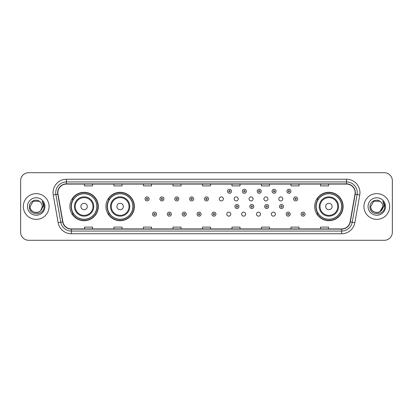 <?xml version="1.0" encoding="UTF-8"?>
<svg xmlns="http://www.w3.org/2000/svg" width="413" height="413" viewBox="0 0 413 413"><rect width="100%" height="100%" fill="white"/><g stroke="black" fill="none" stroke-linecap="round" stroke-linejoin="round"><path stroke-width="0.62" d="M314.685 206.5A14.212 14.212 0 0 0 328.898 220.712A14.212 14.212 0 0 0 343.11 206.5A14.212 14.212 0 0 0 328.898 192.288A14.212 14.212 0 0 0 314.685 206.5M105.929 206.5A14.212 14.212 0 0 0 120.147 220.712A14.212 14.212 0 0 0 134.359 206.5A14.212 14.212 0 0 0 120.147 192.288A14.212 14.212 0 0 0 105.929 206.5M69.89 206.5A14.212 14.212 0 0 0 84.102 220.712A14.212 14.212 0 0 0 98.315 206.5A14.212 14.212 0 0 0 84.102 192.288A14.212 14.212 0 0 0 69.89 206.5M226.773 214.146A2.013 2.013 0 0 0 228.787 216.154A2.013 2.013 0 0 0 230.795 214.146A2.013 2.013 0 0 0 228.787 212.132A2.013 2.013 0 0 0 226.773 214.146M241.631 214.146A2.013 2.013 0 0 0 243.644 216.154A2.013 2.013 0 0 0 245.652 214.146A2.013 2.013 0 0 0 243.644 212.132A2.013 2.013 0 0 0 241.631 214.146M256.488 214.146A2.013 2.013 0 0 0 258.502 216.154A2.013 2.013 0 0 0 260.51 214.146A2.013 2.013 0 0 0 258.502 212.132A2.013 2.013 0 0 0 256.488 214.146M271.346 214.146A2.013 2.013 0 0 0 273.36 216.154A2.013 2.013 0 0 0 275.368 214.146A2.013 2.013 0 0 0 273.36 212.132A2.013 2.013 0 0 0 271.346 214.146M219.344 198.911A2.013 2.013 0 0 0 221.358 200.919A2.013 2.013 0 0 0 223.371 198.911A2.013 2.013 0 0 0 221.358 196.898A2.013 2.013 0 0 0 219.344 198.911M234.202 198.911A2.013 2.013 0 0 0 236.215 200.919A2.013 2.013 0 0 0 238.224 198.911A2.013 2.013 0 0 0 236.215 196.898A2.013 2.013 0 0 0 234.202 198.911M249.06 198.911A2.013 2.013 0 0 0 251.073 200.919A2.013 2.013 0 0 0 253.081 198.911A2.013 2.013 0 0 0 251.073 196.898A2.013 2.013 0 0 0 249.06 198.911M263.917 198.911A2.013 2.013 0 0 0 265.931 200.919A2.013 2.013 0 0 0 267.939 198.911A2.013 2.013 0 0 0 265.931 196.898A2.013 2.013 0 0 0 263.917 198.911M278.775 198.911A2.013 2.013 0 0 0 280.788 200.919A2.013 2.013 0 0 0 282.797 198.911A2.013 2.013 0 0 0 280.788 196.898A2.013 2.013 0 0 0 278.775 198.911M73.297 213.743A13.004 13.004 0 0 1 73.297 199.257M109.342 213.743A13.004 13.004 0 0 1 109.342 199.257M318.093 213.743A13.004 13.004 0 0 1 318.093 199.257M20.65 180.755L20.65 232.245A8.043 8.043 0 0 0 28.693 240.289L384.307 240.289A8.043 8.043 0 0 0 392.35 232.245L392.35 180.755A8.043 8.043 0 0 0 384.307 172.711L28.693 172.711A8.043 8.043 0 0 0 20.65 180.755L20.65 232.245M23.329 206.5A12.875 12.875 0 0 0 36.205 219.375A12.875 12.875 0 0 0 49.075 206.5A12.875 12.875 0 0 0 36.205 193.625A12.875 12.875 0 0 0 23.329 206.5A12.875 12.875 0 0 0 36.205 219.375A12.875 12.875 0 0 0 49.075 206.5A12.875 12.875 0 0 0 36.205 193.625A12.875 12.875 0 0 0 23.329 206.5M363.925 206.5A12.875 12.875 0 0 0 376.795 219.375A12.875 12.875 0 0 0 389.671 206.5A12.875 12.875 0 0 0 376.795 193.625A12.875 12.875 0 0 0 363.925 206.5A12.875 12.875 0 0 0 376.795 219.375A12.875 12.875 0 0 0 389.671 206.5A12.875 12.875 0 0 0 376.795 193.625A12.875 12.875 0 0 0 363.925 206.5M57.872 192.659A8.58 8.58 0 0 1 66.457 184.079L346.543 184.079A8.58 8.58 0 0 1 354.994 194.151L350.116 221.827A8.58 8.58 0 0 1 341.665 228.921L71.335 228.921A8.58 8.58 0 0 1 62.884 221.827L58.006 194.151A8.58 8.58 0 0 1 57.872 192.659M57.66 192.659A8.797 8.797 0 0 0 57.794 194.187L62.673 221.864A8.797 8.797 0 0 0 71.335 229.132L341.665 229.132A8.797 8.797 0 0 0 350.327 221.864L355.206 194.187A8.797 8.797 0 0 0 346.543 183.868L66.457 183.868A8.797 8.797 0 0 0 57.66 192.659M53.251 194.993A13.407 13.407 0 0 1 66.457 179.252L346.543 179.252A13.407 13.407 0 0 1 359.749 194.993L354.87 222.669A13.407 13.407 0 0 1 341.665 233.748L71.335 233.748A13.407 13.407 0 0 1 58.13 222.669L53.251 194.993L55.889 194.523A10.728 10.728 0 0 1 66.457 181.937L346.543 181.937A10.728 10.728 0 0 1 357.111 194.523L352.227 222.199A10.728 10.728 0 0 1 341.665 231.063L71.335 231.063A10.728 10.728 0 0 1 60.773 222.199L55.889 194.523A10.728 10.728 0 0 1 55.729 192.659M384.307 172.711L28.693 172.711M28.693 240.289L384.307 240.289M392.35 232.245L392.35 180.755M350.327 221.864L352.227 222.199L357.111 194.523L359.749 194.993M202.478 184.079L202.478 185.896L210.522 185.896L210.522 184.079M172.975 184.079L172.975 185.896L181.023 185.896L181.023 184.079M143.476 184.079L143.476 185.896L151.525 185.896L151.525 184.079M113.978 184.079L113.978 185.896L122.021 185.896L122.021 184.079M84.479 184.079L84.479 185.896L92.522 185.896L92.522 184.079M231.977 184.079L231.977 185.896L240.025 185.896L240.025 184.079M261.475 184.079L261.475 185.896L269.524 185.896L269.524 184.079M290.979 184.079L290.979 185.896L299.022 185.896L299.022 184.079M320.478 184.079L320.478 185.896L328.521 185.896L328.521 184.079M210.522 228.921L210.522 227.104L202.478 227.104L202.478 228.921M181.023 228.921L181.023 227.104L172.975 227.104L172.975 228.921M151.525 228.921L151.525 227.104L143.476 227.104L143.476 228.921M122.021 228.921L122.021 227.104L113.978 227.104L113.978 228.921M92.522 228.921L92.522 227.104L84.479 227.104L84.479 228.921M240.025 228.921L240.025 227.104L231.977 227.104L231.977 228.921M269.524 228.921L269.524 227.104L261.475 227.104L261.475 228.921M299.022 228.921L299.022 227.104L290.979 227.104L290.979 228.921M328.521 228.921L328.521 227.104L320.478 227.104L320.478 228.921M34.341 212.272C38.941 212.994 41.584 211.074 42.265 206.5C42.637 214.321 29.772 214.321 30.144 206.5L33.174 201.25L39.235 201.25L40.175 201.921C36.458 198.018 29.292 201.234 29.359 206.5C28.678 215.86 43.85 216.102 44.098 206.954L44.108 206.5C44.088 204.512 43.427 202.768 42.126 201.26C43.117 202.886 43.463 204.631 43.169 206.5L40.851 210.393A6.061 6.061 0 0 0 42.265 206.5L40.851 210.393C37.629 214.745 29.829 211.962 30.144 206.5L33.174 201.25L39.235 201.25L40.175 201.921L39.235 201.25L33.174 201.25L30.144 206.5C29.772 214.321 42.637 214.321 42.265 206.5L40.835 210.413L42.265 206.5C42.637 214.321 29.772 214.321 30.144 206.5C29.772 214.321 42.637 214.321 42.265 206.5A6.061 6.061 0 0 0 40.175 201.921M27.459 206.5A8.745 8.745 0 0 0 36.205 215.245A8.745 8.745 0 0 0 44.95 206.5A8.745 8.745 0 0 0 36.205 197.755A8.745 8.745 0 0 0 27.459 206.5M42.183 201.327L44.108 206.727M87.319 206.5A3.216 3.216 0 0 0 84.102 203.284A3.216 3.216 0 0 0 80.886 206.5A3.216 3.216 0 0 0 84.102 209.716A3.216 3.216 0 0 0 87.319 206.5M93.756 206.5A9.654 9.654 0 0 0 84.102 196.846A9.654 9.654 0 0 0 74.448 206.5A9.654 9.654 0 0 0 84.102 216.154A9.654 9.654 0 0 0 93.756 206.5A9.654 9.654 0 0 1 84.102 216.154A9.654 9.654 0 0 1 74.448 206.5M96.838 206.5A12.741 12.741 0 0 0 84.102 193.759A12.741 12.741 0 0 0 71.361 206.5A12.741 12.741 0 0 0 84.102 219.241A12.741 12.741 0 0 0 96.838 206.5M98.046 206.5A13.944 13.944 0 0 1 72.182 213.743L73.478 213.743A12.86 12.86 0 0 0 96.962 206.531A12.86 12.86 0 0 0 73.478 199.257L72.182 199.257A13.944 13.944 0 0 1 98.046 206.5M123.363 206.5A3.216 3.216 0 0 0 120.147 203.284A3.216 3.216 0 0 0 116.925 206.5A3.216 3.216 0 0 0 120.147 209.716A3.216 3.216 0 0 0 123.363 206.5M129.801 206.5A9.654 9.654 0 0 0 120.147 196.846A9.654 9.654 0 0 0 110.493 206.5A9.654 9.654 0 0 0 120.147 216.154A9.654 9.654 0 0 0 129.801 206.5A9.654 9.654 0 0 1 120.147 216.154A9.654 9.654 0 0 1 110.493 206.5M132.883 206.5A12.741 12.741 0 0 0 120.147 193.759A12.741 12.741 0 0 0 107.406 206.5A12.741 12.741 0 0 0 120.147 219.241A12.741 12.741 0 0 0 132.883 206.5M134.091 206.5A13.944 13.944 0 0 1 108.227 213.743L109.517 213.743A12.86 12.86 0 0 0 133.001 206.531A12.86 12.86 0 0 0 109.517 199.257L108.227 199.257A13.944 13.944 0 0 1 134.091 206.5M332.114 206.5A3.216 3.216 0 0 0 328.898 203.284A3.216 3.216 0 0 0 325.681 206.5A3.216 3.216 0 0 0 328.898 209.716A3.216 3.216 0 0 0 332.114 206.5M338.552 206.5A9.654 9.654 0 0 0 328.898 196.846A9.654 9.654 0 0 0 319.244 206.5A9.654 9.654 0 0 0 328.898 216.154A9.654 9.654 0 0 0 338.552 206.5A9.654 9.654 0 0 1 328.898 216.154A9.654 9.654 0 0 1 319.244 206.5M341.639 206.5A12.741 12.741 0 0 0 328.898 193.759A12.741 12.741 0 0 0 316.162 206.5A12.741 12.741 0 0 0 328.898 219.241A12.741 12.741 0 0 0 341.639 206.5M342.842 206.5A13.944 13.944 0 0 1 316.977 213.743L318.273 213.743A12.86 12.86 0 0 0 341.757 206.531A12.86 12.86 0 0 0 318.273 199.257L316.977 199.257A13.944 13.944 0 0 1 342.842 206.5M380.765 201.921A6.061 6.061 0 0 1 382.856 206.5L379.826 211.75L382.856 206.5L381.442 210.393A6.061 6.061 0 0 0 382.856 206.5L381.426 210.413L382.856 206.5C383.228 214.321 370.363 214.321 370.735 206.5L373.765 201.25L379.826 201.25L380.765 201.921C377.048 198.018 369.883 201.234 369.95 206.5C369.268 215.86 384.441 216.102 384.689 206.954L384.699 206.5C384.679 204.512 384.018 202.768 382.717 201.26C383.708 202.886 384.054 204.631 383.76 206.5L381.442 210.393C378.225 214.745 370.42 211.962 370.735 206.5L373.765 201.25L379.826 201.25L380.765 201.921L379.826 201.25L373.765 201.25L370.735 206.5C370.363 214.321 383.228 214.321 382.856 206.5C383.228 214.321 370.363 214.321 370.735 206.5M368.05 206.5A8.745 8.745 0 0 0 376.795 215.245A8.745 8.745 0 0 0 385.541 206.5A8.745 8.745 0 0 0 376.795 197.755A8.745 8.745 0 0 0 368.05 206.5M382.774 201.327L384.699 206.727M149.083 198.911A2.013 2.013 0 0 1 147.069 200.919A2.013 2.013 0 0 1 145.061 198.911A2.013 2.013 0 0 1 147.069 196.898A2.013 2.013 0 0 1 149.083 198.911A2.013 2.013 0 0 0 147.069 196.898A2.013 2.013 0 0 0 145.061 198.911M163.94 198.911A2.013 2.013 0 0 1 161.927 200.919A2.013 2.013 0 0 1 159.919 198.911A2.013 2.013 0 0 1 161.927 196.898A2.013 2.013 0 0 1 163.94 198.911A2.013 2.013 0 0 0 161.927 196.898A2.013 2.013 0 0 0 159.919 198.911M178.798 198.911A2.013 2.013 0 0 1 176.785 200.919A2.013 2.013 0 0 1 174.776 198.911A2.013 2.013 0 0 1 176.785 196.898A2.013 2.013 0 0 1 178.798 198.911A2.013 2.013 0 0 0 176.785 196.898A2.013 2.013 0 0 0 174.776 198.911M193.656 198.911A2.013 2.013 0 0 1 191.642 200.919A2.013 2.013 0 0 1 189.629 198.911A2.013 2.013 0 0 1 191.642 196.898A2.013 2.013 0 0 1 193.656 198.911A2.013 2.013 0 0 0 191.642 196.898A2.013 2.013 0 0 0 189.629 198.911M208.513 198.911A2.013 2.013 0 0 1 206.5 200.919A2.013 2.013 0 0 1 204.487 198.911A2.013 2.013 0 0 1 206.5 196.898A2.013 2.013 0 0 1 208.513 198.911A2.013 2.013 0 0 0 206.5 196.898A2.013 2.013 0 0 0 204.487 198.911M231.523 191.265A2.013 2.013 0 0 1 229.509 193.279A2.013 2.013 0 0 1 227.501 191.265A2.013 2.013 0 0 1 229.509 189.257A2.013 2.013 0 0 1 231.523 191.265A2.013 2.013 0 0 0 229.509 189.257A2.013 2.013 0 0 0 227.501 191.265M246.38 191.265A2.013 2.013 0 0 1 244.367 193.279A2.013 2.013 0 0 1 242.354 191.265A2.013 2.013 0 0 1 244.367 189.257A2.013 2.013 0 0 1 246.38 191.265A2.013 2.013 0 0 0 244.367 189.257A2.013 2.013 0 0 0 242.354 191.265M261.238 191.265A2.013 2.013 0 0 1 259.225 193.279A2.013 2.013 0 0 1 257.211 191.265A2.013 2.013 0 0 1 259.225 189.257A2.013 2.013 0 0 1 261.238 191.265A2.013 2.013 0 0 0 259.225 189.257A2.013 2.013 0 0 0 257.211 191.265M276.096 191.265A2.013 2.013 0 0 1 274.082 193.279A2.013 2.013 0 0 1 272.069 191.265A2.013 2.013 0 0 1 274.082 189.257A2.013 2.013 0 0 1 276.096 191.265A2.013 2.013 0 0 0 274.082 189.257A2.013 2.013 0 0 0 272.069 191.265M290.948 191.265A2.013 2.013 0 0 1 288.94 193.279A2.013 2.013 0 0 1 286.927 191.265A2.013 2.013 0 0 1 288.94 189.257A2.013 2.013 0 0 1 290.948 191.265A2.013 2.013 0 0 0 288.94 189.257A2.013 2.013 0 0 0 286.927 191.265M297.654 198.911A2.013 2.013 0 0 1 295.646 200.919A2.013 2.013 0 0 1 293.633 198.911A2.013 2.013 0 0 1 295.646 196.898A2.013 2.013 0 0 1 297.654 198.911A2.013 2.013 0 0 0 295.646 196.898A2.013 2.013 0 0 0 293.633 198.911M152.49 214.146A2.013 2.013 0 0 1 154.498 212.132A2.013 2.013 0 0 1 156.512 214.146A2.013 2.013 0 0 1 154.498 216.154A2.013 2.013 0 0 1 152.49 214.146A2.013 2.013 0 0 0 154.498 216.154A2.013 2.013 0 0 0 156.512 214.146M167.348 214.146A2.013 2.013 0 0 1 169.356 212.132A2.013 2.013 0 0 1 171.369 214.146A2.013 2.013 0 0 1 169.356 216.154A2.013 2.013 0 0 1 167.348 214.146A2.013 2.013 0 0 0 169.356 216.154A2.013 2.013 0 0 0 171.369 214.146M182.205 214.146A2.013 2.013 0 0 1 184.213 212.132A2.013 2.013 0 0 1 186.227 214.146A2.013 2.013 0 0 1 184.213 216.154A2.013 2.013 0 0 1 182.205 214.146A2.013 2.013 0 0 0 184.213 216.154A2.013 2.013 0 0 0 186.227 214.146M197.058 214.146A2.013 2.013 0 0 1 199.071 212.132A2.013 2.013 0 0 1 201.085 214.146A2.013 2.013 0 0 1 199.071 216.154A2.013 2.013 0 0 1 197.058 214.146A2.013 2.013 0 0 0 199.071 216.154A2.013 2.013 0 0 0 201.085 214.146M211.915 214.146A2.013 2.013 0 0 1 213.929 212.132A2.013 2.013 0 0 1 215.942 214.146A2.013 2.013 0 0 1 213.929 216.154A2.013 2.013 0 0 1 211.915 214.146A2.013 2.013 0 0 0 213.929 216.154A2.013 2.013 0 0 0 215.942 214.146M234.925 206.5A2.013 2.013 0 0 1 236.938 204.487A2.013 2.013 0 0 1 238.951 206.5A2.013 2.013 0 0 1 236.938 208.513A2.013 2.013 0 0 1 234.925 206.5A2.013 2.013 0 0 0 236.938 208.513A2.013 2.013 0 0 0 238.951 206.5M249.782 206.5A2.013 2.013 0 0 1 251.796 204.487A2.013 2.013 0 0 1 253.809 206.5A2.013 2.013 0 0 1 251.796 208.513A2.013 2.013 0 0 1 249.782 206.5A2.013 2.013 0 0 0 251.796 208.513A2.013 2.013 0 0 0 253.809 206.5M264.64 206.5A2.013 2.013 0 0 1 266.653 204.487A2.013 2.013 0 0 1 268.667 206.5A2.013 2.013 0 0 1 266.653 208.513A2.013 2.013 0 0 1 264.64 206.5A2.013 2.013 0 0 0 266.653 208.513A2.013 2.013 0 0 0 268.667 206.5M279.498 206.5A2.013 2.013 0 0 1 281.511 204.487A2.013 2.013 0 0 1 283.519 206.5A2.013 2.013 0 0 1 281.511 208.513A2.013 2.013 0 0 1 279.498 206.5A2.013 2.013 0 0 0 281.511 208.513A2.013 2.013 0 0 0 283.519 206.5M286.204 214.146A2.013 2.013 0 0 1 288.217 212.132A2.013 2.013 0 0 1 290.225 214.146A2.013 2.013 0 0 1 288.217 216.154A2.013 2.013 0 0 1 286.204 214.146A2.013 2.013 0 0 0 288.217 216.154A2.013 2.013 0 0 0 290.225 214.146M301.062 214.146A2.013 2.013 0 0 1 303.07 212.132A2.013 2.013 0 0 1 305.083 214.146A2.013 2.013 0 0 1 303.07 216.154A2.013 2.013 0 0 1 301.062 214.146A2.013 2.013 0 0 0 303.07 216.154A2.013 2.013 0 0 0 305.083 214.146M346.543 179.252L346.543 183.868M55.889 194.523L57.794 194.187M71.335 233.748L71.335 229.132M341.665 229.132L341.665 233.748M58.13 222.669L62.673 221.864M355.206 194.187L357.111 194.523M66.457 179.252L66.457 183.868M352.227 222.199L354.87 222.669M92.971 206.5A8.869 8.869 0 0 0 84.102 197.631A8.869 8.869 0 0 0 75.233 206.5A8.869 8.869 0 0 0 84.102 215.369A8.869 8.869 0 0 0 92.971 206.5M129.016 206.5A8.869 8.869 0 0 0 120.147 197.631A8.869 8.869 0 0 0 111.278 206.5A8.869 8.869 0 0 0 120.147 215.369A8.869 8.869 0 0 0 129.016 206.5M337.767 206.5A8.869 8.869 0 0 0 328.898 197.631A8.869 8.869 0 0 0 320.029 206.5A8.869 8.869 0 0 0 328.898 215.369A8.869 8.869 0 0 0 337.767 206.5M146.398 198.911A0.671 0.671 0 0 0 147.069 199.582A0.671 0.671 0 0 0 147.74 198.911A0.671 0.671 0 0 0 147.069 198.24A0.671 0.671 0 0 0 146.398 198.911M161.256 198.911A0.671 0.671 0 0 0 161.927 199.582A0.671 0.671 0 0 0 162.598 198.911A0.671 0.671 0 0 0 161.927 198.24A0.671 0.671 0 0 0 161.256 198.911M176.114 198.911A0.671 0.671 0 0 0 176.785 199.582A0.671 0.671 0 0 0 177.456 198.911A0.671 0.671 0 0 0 176.785 198.24A0.671 0.671 0 0 0 176.114 198.911M190.971 198.911A0.671 0.671 0 0 0 191.642 199.582A0.671 0.671 0 0 0 192.313 198.911A0.671 0.671 0 0 0 191.642 198.24A0.671 0.671 0 0 0 190.971 198.911M205.829 198.911A0.671 0.671 0 0 0 206.5 199.582A0.671 0.671 0 0 0 207.171 198.911A0.671 0.671 0 0 0 206.5 198.24A0.671 0.671 0 0 0 205.829 198.911M228.838 191.265A0.671 0.671 0 0 0 229.509 191.937A0.671 0.671 0 0 0 230.18 191.265A0.671 0.671 0 0 0 229.509 190.594A0.671 0.671 0 0 0 228.838 191.265M243.696 191.265A0.671 0.671 0 0 0 244.367 191.937A0.671 0.671 0 0 0 245.038 191.265A0.671 0.671 0 0 0 244.367 190.594A0.671 0.671 0 0 0 243.696 191.265M258.553 191.265A0.671 0.671 0 0 0 259.225 191.937A0.671 0.671 0 0 0 259.896 191.265A0.671 0.671 0 0 0 259.225 190.594A0.671 0.671 0 0 0 258.553 191.265M273.411 191.265A0.671 0.671 0 0 0 274.082 191.937A0.671 0.671 0 0 0 274.753 191.265A0.671 0.671 0 0 0 274.082 190.594A0.671 0.671 0 0 0 273.411 191.265M288.269 191.265A0.671 0.671 0 0 0 288.94 191.937A0.671 0.671 0 0 0 289.611 191.265A0.671 0.671 0 0 0 288.94 190.594A0.671 0.671 0 0 0 288.269 191.265M294.975 198.911A0.671 0.671 0 0 0 295.646 199.582A0.671 0.671 0 0 0 296.312 198.911A0.671 0.671 0 0 0 295.646 198.24A0.671 0.671 0 0 0 294.975 198.911M155.169 214.146A0.671 0.671 0 0 0 154.498 213.475A0.671 0.671 0 0 0 153.827 214.146A0.671 0.671 0 0 0 154.498 214.812A0.671 0.671 0 0 0 155.169 214.146M170.027 214.146A0.671 0.671 0 0 0 169.356 213.475A0.671 0.671 0 0 0 168.685 214.146A0.671 0.671 0 0 0 169.356 214.812A0.671 0.671 0 0 0 170.027 214.146M184.885 214.146A0.671 0.671 0 0 0 184.213 213.475A0.671 0.671 0 0 0 183.542 214.146A0.671 0.671 0 0 0 184.213 214.812A0.671 0.671 0 0 0 184.885 214.146M199.742 214.146A0.671 0.671 0 0 0 199.071 213.475A0.671 0.671 0 0 0 198.4 214.146A0.671 0.671 0 0 0 199.071 214.812A0.671 0.671 0 0 0 199.742 214.146M214.6 214.146A0.671 0.671 0 0 0 213.929 213.475A0.671 0.671 0 0 0 213.258 214.146A0.671 0.671 0 0 0 213.929 214.812A0.671 0.671 0 0 0 214.6 214.146M237.609 206.5A0.671 0.671 0 0 0 236.938 205.829A0.671 0.671 0 0 0 236.267 206.5A0.671 0.671 0 0 0 236.938 207.171A0.671 0.671 0 0 0 237.609 206.5M252.467 206.5A0.671 0.671 0 0 0 251.796 205.829A0.671 0.671 0 0 0 251.125 206.5A0.671 0.671 0 0 0 251.796 207.171A0.671 0.671 0 0 0 252.467 206.5M267.325 206.5A0.671 0.671 0 0 0 266.653 205.829A0.671 0.671 0 0 0 265.982 206.5A0.671 0.671 0 0 0 266.653 207.171A0.671 0.671 0 0 0 267.325 206.5M282.182 206.5A0.671 0.671 0 0 0 281.511 205.829A0.671 0.671 0 0 0 280.84 206.5A0.671 0.671 0 0 0 281.511 207.171A0.671 0.671 0 0 0 282.182 206.5M288.883 214.146A0.671 0.671 0 0 0 288.217 213.475A0.671 0.671 0 0 0 287.546 214.146A0.671 0.671 0 0 0 288.217 214.812A0.671 0.671 0 0 0 288.883 214.146M303.741 214.146A0.671 0.671 0 0 0 303.07 213.475A0.671 0.671 0 0 0 302.404 214.146A0.671 0.671 0 0 0 303.07 214.812A0.671 0.671 0 0 0 303.741 214.146"/></g></svg>
